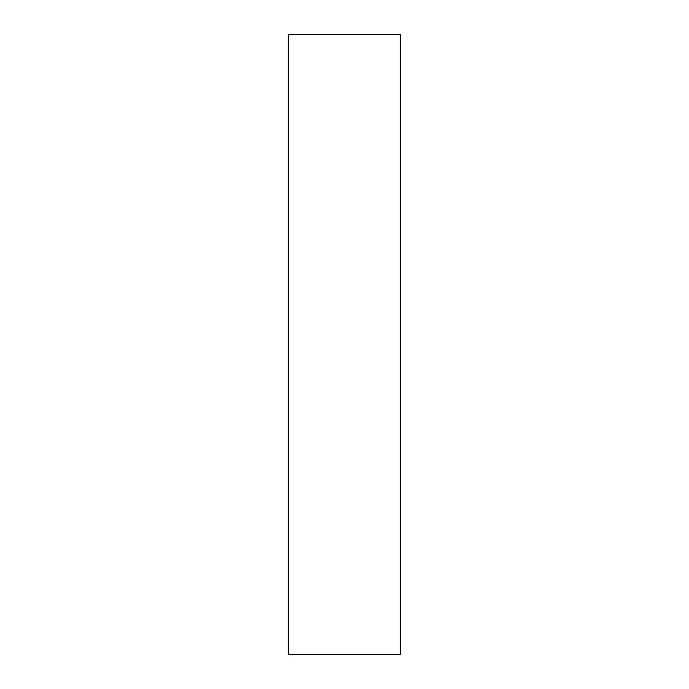 <?xml version="1.0" encoding="UTF-8"?>
<svg xmlns="http://www.w3.org/2000/svg" width="689" height="689" viewBox="0 0 689 689"><rect width="100%" height="100%" fill="white"/><g stroke="black" fill="none" stroke-linecap="round" stroke-linejoin="round"><path stroke-width="1.03" d="M400.309 34.45L288.691 34.45L288.691 654.55L400.309 654.55L400.309 34.45"/></g></svg>

